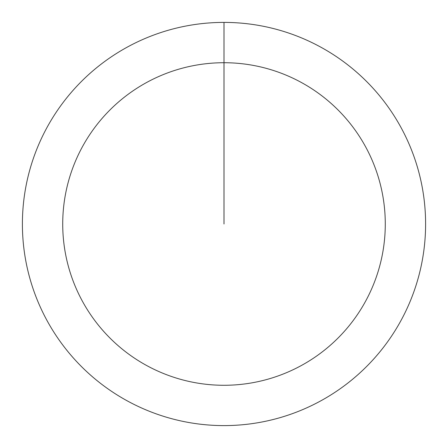 <?xml version="1.0" encoding="UTF-8"?>
<svg xmlns="http://www.w3.org/2000/svg" width="448" height="448" viewBox="0 0 448 448"><rect width="100%" height="100%" fill="white"/><g stroke="black" fill="none" stroke-linecap="round" stroke-linejoin="round"><path stroke-width="0.67" d="M224 22.4A201.6 201.6 0 0 1 425.6 224A201.6 201.6 0 0 1 224 425.6A201.6 201.6 0 0 1 22.4 224A201.6 201.6 0 0 1 224 22.4L224 62.72A161.28 161.28 0 0 1 385.28 224A161.28 161.28 0 0 1 224 385.28A161.28 161.28 0 0 1 62.72 224A161.28 161.28 0 0 1 224 62.72L224 224"/></g></svg>
